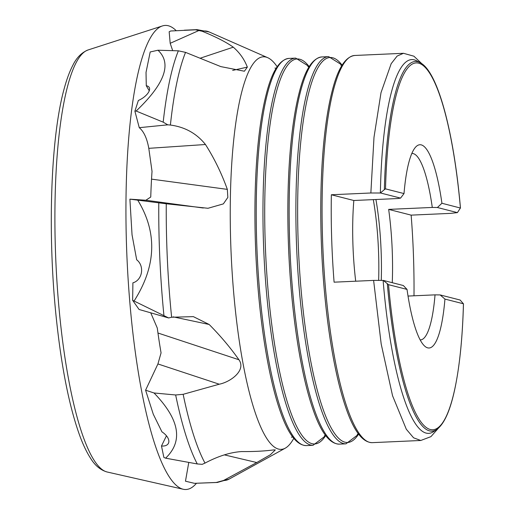 <?xml version="1.0" encoding="UTF-8"?>
<svg xmlns="http://www.w3.org/2000/svg" width="515" height="515" viewBox="0 0 515 515"><rect width="100%" height="100%" fill="white"/><g stroke="black" fill="none" stroke-linecap="round" stroke-linejoin="round"><path stroke-width="0.77" d="M199.292 30.346L170.188 43.312L169.165 31.769L170.716 30.997L195.539 29.819L202.228 31.273C216.03 36.925 226.381 42.23 233.276 47.18C239.655 52.665 244.342 59.309 247.348 67.117L244.387 71.225L220.838 66.615L185.548 52.369L178.357 50.824L157.963 50.225L150.2 51.964L146.028 72.396L146.273 85.741L149.266 90.782M166.454 435.793L161.485 445.996L163.879 457.436L165.598 458.17L197.271 463.951L202.215 464.337L205.002 463.101C218.135 456.129 230.334 452.286 241.606 451.571C253.638 451.674 264.227 451.134 273.375 449.949L275.306 449.904L270.381 454.739L256.76 462.534L223.504 480.495L216.261 482.465L194.451 483.327L185.471 481.203L188.76 462.547M150.702 312.734L157.281 328.029A180.894 37.833 -92.6 0 0 161.066 352.872L157.925 363.951L145.584 390.19L153.283 414.227L161.948 431.86A12.637 7.075 -150.8 0 1 168.334 443.492A12.637 7.075 -150.8 0 1 161.485 445.996M146.273 85.741A12.637 5.91 -30.7 0 1 149.196 87.415A12.637 5.91 -30.7 0 1 138.361 100.47L134.891 111.189L136.14 111.034L163.184 122.158L167.768 124.83L170.394 125.048C184.924 126.973 196.614 133.462 205.466 144.509C214.266 158.337 221.553 173.291 227.34 189.378L227.842 197.406L223.362 203.889L207.996 208.279L166.261 203.779L129.889 199.157L132.046 234.853L136.687 259.811A12.637 10.912 -85.7 0 1 141.419 272.615A12.637 10.912 -85.7 0 1 132.902 282.825L132.645 300.329L168.65 317.961L171.63 317.234L193.357 316.635L209.174 324.482C220.426 335.812 230.347 347.574 238.928 359.753C246.434 370.259 230.694 381.93 219.274 384.209L183.147 394.316L175.654 394.979L154.017 392.977L145.584 390.19M157.963 50.225C172.132 63.442 164.858 83.713 136.14 111.034M194.451 483.327L217.304 482.471A226.645 47.406 -92.6 0 1 216.261 482.465M154.017 392.977C179.581 419.41 183.443 441.143 165.598 458.17M137.782 200.226C157.487 232.529 156.296 266.055 134.215 300.818M205.466 144.509L148.796 148.333L152.028 171.36A180.894 37.833 -92.6 0 0 150.753 197.02L145.854 200.245L129.889 199.157M167.768 124.83L139.262 127.675C143.833 131.48 147.013 138.368 148.796 148.333M168.65 317.961L139.076 309.476L132.645 300.329M172.692 50.65L170.188 43.312M134.891 111.189L139.262 127.675M293.782 438.362A196.505 41.103 -92.6 0 1 285.175 448.224A196.505 41.103 -92.6 0 1 230.244 209.573A196.505 41.103 -92.6 0 1 267.703 57.686A196.505 41.103 -92.6 0 1 277.16 66.744M420.169 339.926A93.312 19.519 87.4 0 0 420.414 339.919A93.312 19.519 87.4 0 0 435.033 294.857L440.151 294.928L460.152 300.033L463.436 303.805A183.591 38.4 -92.6 0 1 430.231 429.484A183.591 38.4 -92.6 0 1 388.529 284.679L383.315 280.411L373.607 280.405L334.093 282.175A193.788 40.531 87.4 0 1 331.66 238.194A193.788 40.531 87.4 0 1 331.351 194.76L353.831 200.502A93.312 19.519 87.4 0 0 352.897 243.614A93.312 19.519 87.4 0 0 355.704 281.203M387.319 283.784A185.027 38.702 -92.6 0 0 436.669 429.555C445.971 422.789 451.552 404.945 455.196 387.196C459.805 364.601 462.567 336.797 463.468 303.786L444.941 299.086A101.738 21.282 -92.6 0 1 424.366 345.823A101.738 21.282 -92.6 0 1 407.024 289.404L388.529 284.679M436.669 429.555L433.347 431.757A187.087 39.134 -92.6 0 1 383.115 280.418M444.941 299.086L440.151 294.928M383.315 280.411L403.316 285.522L407.024 289.404M380.373 193.003L384.357 189.649A185.027 38.702 -92.6 0 1 420.259 62.753L416.757 60.86A187.087 39.134 -92.6 0 0 380.373 193.003L370.858 192.99L331.351 194.76M413.989 295.797A193.788 40.531 87.4 0 0 411.144 215.135L450.657 213.365L457.41 212.618L437.402 207.513L441.928 203.264L460.462 208.047C453.876 132.252 437.847 71.534 420.259 62.753M384.357 189.649L385.516 188.863A183.591 38.4 -92.6 0 1 418.721 63.184A183.591 38.4 -92.6 0 1 460.423 207.989L457.41 212.618M385.516 188.863L404.011 193.582A101.738 21.282 -92.6 0 1 415.489 147.251A101.738 21.282 -92.6 0 1 441.928 203.264M373.298 199.627A92.681 19.383 -92.6 0 1 378.647 280.276M375.924 199.511A93.312 19.519 -92.6 0 1 381.255 280.308M404.011 193.582L400.573 198.108L397.458 198.545L353.831 200.502M392.263 282.703A93.312 19.519 87.4 0 0 388.658 209.393L432.285 207.442A93.312 19.519 87.4 0 0 412.077 153.483A93.312 19.519 87.4 0 0 411.833 153.502M435.033 294.857L408.028 296.061M437.402 207.513L432.285 207.442M400.573 198.108L380.566 193.003M388.658 209.393L411.144 215.135M196.415 483.321A232.278 48.584 -92.6 0 1 183.179 489.25A232.278 48.584 -92.6 0 1 127.063 259.637A232.278 48.584 -92.6 0 1 162.457 25.93A232.278 48.584 -92.6 0 1 168.315 25.75A232.278 48.584 -92.6 0 1 176.156 30.63M233.276 47.18L200.103 58.24M232.645 70.407L247.348 67.117M256.76 462.534L224.386 454.88M209.174 324.482L173.117 316.847M157.957 333.012L238.928 359.753M219.274 384.209L157.925 363.951M151.532 179.13L227.34 189.378M203.29 208.009L145.854 200.245M163.184 122.158A226.645 47.406 -92.6 0 1 178.357 50.824M195.539 29.819A226.645 47.406 -92.6 0 1 197.052 29.632L184.319 30.198M171.63 317.234A224.984 47.058 -92.6 0 1 166.248 205.852A224.984 47.058 -92.6 0 1 166.261 203.779M205.002 463.101A224.984 47.058 -92.6 0 1 183.147 394.316M285.175 448.224L229.136 479.085A224.984 47.058 -92.6 0 1 223.504 480.495M202.228 31.273A224.984 47.058 -92.6 0 1 209.142 31.949L267.703 57.686M170.394 125.048A224.984 47.058 -92.6 0 1 185.548 52.369M280.36 411.659A192.694 40.305 -92.6 0 1 255.376 241.677A192.694 40.305 -92.6 0 1 266.178 94.528C271.875 71.559 279.478 59.521 288.986 58.414A193.788 40.531 87.4 0 0 256.682 241.548A193.788 40.531 87.4 0 0 306.303 445.597C296.737 445.346 288.091 434.036 280.36 411.659M197.271 463.951A226.645 47.406 -92.6 0 1 175.654 394.979M163.937 315.528A226.645 47.406 -92.6 0 1 158.781 202.884M438.259 428.345L430.92 436.649L420.787 440.48L413.577 437.808L406.316 429.259L392.552 395.739L381.19 344.014L373.607 280.405M322.532 238.606A193.788 40.531 87.4 0 0 372.145 442.655C362.579 442.404 353.934 431.087 346.209 408.717A192.694 40.305 -92.6 0 1 321.218 238.728A192.694 40.305 -92.6 0 1 332.027 91.586C337.724 68.611 345.327 56.573 354.829 55.465A193.788 40.531 87.4 0 0 322.532 238.606M370.858 192.99L373.999 137.26L381.016 92.648L391.181 63.68L397.136 56.058L403.47 53.296L354.829 55.465M289.604 240.074A193.788 40.531 87.4 0 0 339.224 444.13C329.658 443.872 321.012 432.561 313.287 410.191A192.694 40.305 -92.6 0 1 288.297 240.202A192.694 40.305 -92.6 0 1 299.106 93.061C304.803 70.085 312.405 58.047 321.907 56.94A193.788 40.531 87.4 0 0 289.604 240.074M358.652 434.171L345.964 443.827A193.788 40.531 -92.6 0 1 296.344 239.771A193.788 40.531 -92.6 0 1 328.647 56.637L321.907 56.94M325.725 435.645L313.036 445.295A193.788 40.531 -92.6 0 1 263.423 241.245A193.788 40.531 -92.6 0 1 295.726 58.111L288.986 58.414M309.187 66.654A192.694 40.305 87.4 0 0 265.656 253.438A192.694 40.305 87.4 0 0 325.686 435.587M342.108 65.18A192.694 40.305 87.4 0 0 298.584 251.964A192.694 40.305 87.4 0 0 358.607 434.113M88.162 49.936C81.647 52.479 76.484 57.712 72.673 65.643C69.461 71.855 66.609 79.625 64.118 88.941C50.444 138.007 47.367 236.185 56.547 320.536C61.839 369.57 69.692 408.26 80.108 436.611C83.301 445.134 86.694 452.209 90.292 457.835C94.773 465.322 100.354 470.034 107.036 471.972A211.575 44.251 -92.6 0 1 55.923 262.817A211.575 44.251 -92.6 0 1 88.162 49.936L162.457 25.93M197.052 29.632L209.142 31.949M292.668 436.932L291.432 437.261M276.175 68.263L274.92 68.044M217.304 482.471L229.136 479.085M420.787 440.48L372.145 442.655M345.964 443.827L339.224 444.13M313.036 445.295L306.303 445.597M403.47 53.29L413.906 56.199L421.959 63.821M307.841 66.577L309.103 66.789M324.353 435.787L325.589 435.458M340.763 65.102L342.024 65.315M357.275 434.312L358.511 433.99M309.219 66.596L295.726 58.111M342.147 65.122L328.647 56.637M107.036 471.972L183.179 489.25"/></g></svg>
